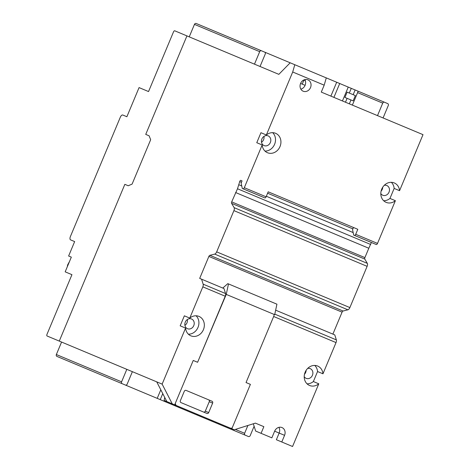 <?xml version="1.0" encoding="UTF-8"?>
<svg xmlns="http://www.w3.org/2000/svg" width="470" height="470" viewBox="0 0 470 470"><rect width="100%" height="100%" fill="white"/><g stroke="black" fill="none" stroke-linecap="round" stroke-linejoin="round"><path stroke-width="0.7" d="M260.95 132.704L266.361 134.972A10.528 9.189 -67.3 0 1 275.596 133.298A10.528 9.189 -67.3 0 1 280.014 146.558A10.528 9.189 -67.3 0 1 267.477 152.721A10.528 9.189 -67.3 0 1 262.178 144.971L256.767 142.71L260.95 132.704M264.98 151.082A10.528 9.189 112.7 0 0 274.598 144.29A10.528 9.189 112.7 0 0 272.676 132.675M184.352 315.816L189.768 318.084A10.528 9.189 -67.3 0 1 199.004 316.41A10.528 9.189 -67.3 0 1 203.416 329.67A10.528 9.189 -67.3 0 1 190.879 335.833A10.528 9.189 -67.3 0 1 185.579 328.084L180.169 325.822L184.352 315.816M188.382 334.194A10.528 9.189 112.7 0 0 197.999 327.402A10.528 9.189 112.7 0 0 196.084 315.787M300.847 89.153A6.163 5.381 112.7 0 0 305.095 85.329A6.163 5.381 112.7 0 0 304.83 79.618M310.511 87.596A6.163 5.381 -67.3 0 1 303.168 91.209A6.163 5.381 -67.3 0 1 300.583 83.443A6.163 5.381 -67.3 0 1 307.926 79.829A6.163 5.381 -67.3 0 1 310.511 87.596M270.362 142.522A5.264 4.594 -67.3 0 1 264.093 145.6A5.264 4.594 -67.3 0 1 261.884 138.973A5.264 4.594 -67.3 0 1 268.153 135.889A5.264 4.594 -67.3 0 1 270.362 142.522M261.514 142.251A5.264 4.594 112.7 0 0 263.594 139.69A5.264 4.594 112.7 0 0 263.964 136.406M185.286 322.085A5.264 4.594 112.7 0 0 187.495 328.712A5.264 4.594 112.7 0 0 193.763 325.634A5.264 4.594 112.7 0 0 191.554 319.001A5.264 4.594 112.7 0 0 185.286 322.085M184.916 325.369A5.264 4.594 112.7 0 0 186.995 322.802A5.264 4.594 112.7 0 0 187.366 319.518M307.644 368.451A5.264 4.594 -67.3 0 1 310.229 368.645A5.264 4.594 -67.3 0 1 312.433 375.272A5.264 4.594 -67.3 0 1 306.164 378.356A5.264 4.594 -67.3 0 1 304.213 376.652M304.49 374.249A5.264 4.594 112.7 0 0 305.664 372.44A5.264 4.594 112.7 0 0 306.129 370.337M380.812 193.54A5.264 4.594 112.7 0 0 382.762 195.244A5.264 4.594 112.7 0 0 389.031 192.16A5.264 4.594 112.7 0 0 386.828 185.533A5.264 4.594 112.7 0 0 384.237 185.339M381.088 191.137A5.264 4.594 112.7 0 0 382.263 189.328A5.264 4.594 112.7 0 0 382.721 187.225M266.361 134.972L292.704 71.998L294.796 64.725L290.19 62.798L278.839 74.348L186.937 35.902L145.735 134.397L149.119 135.812L150.664 139.719L132.094 184.111L128.228 185.75L124.844 184.334L59.273 341.091L162.138 384.119L185.579 328.084M189.768 318.084L202.829 286.859A3.008 1.469 112.7 0 0 203.152 284.174L201.583 279.186L199.685 278.399L208.874 256.426A1.504 0.734 112.7 0 1 209.867 255.31L214.69 254.1A3.008 1.469 112.7 0 0 216.67 251.867L233.919 210.625A3.008 1.469 112.7 0 0 234.125 207.646L231.598 203.363A1.504 0.734 112.7 0 1 231.692 201.883L237.503 188.758L239.729 181.549A1.204 0.588 112.7 0 1 240.84 180.374L242.068 180.885L240.84 180.374L242.068 180.885L241.139 183.106L242.297 188.482L264.851 197.911A1.504 0.734 -67.3 0 0 266.108 196.807L268.194 191.813L357.805 229.301L355.714 234.295A1.504 0.734 112.7 0 1 354.456 235.4L376.253 244.518A1.504 0.734 -67.3 0 0 377.51 243.413L395.382 200.696A10.528 9.189 -67.3 0 1 386.146 202.364A10.528 9.189 -67.3 0 1 381.734 189.105A10.528 9.189 -67.3 0 1 394.271 182.942A10.528 9.189 -67.3 0 1 399.565 190.691L423.006 134.655L321.286 92.102L324.188 85.17L326.28 77.891L294.796 64.725M262.178 144.971L244.312 187.695A1.504 0.734 112.7 0 1 243.055 188.793M162.138 384.119L172.249 403.836L174.67 404.846L193.241 360.455L197.6 362.282L225.23 296.229A3.008 1.469 -67.3 0 0 225.559 293.544L223.984 288.562L201.583 279.186M156.727 381.857L166.832 401.568L172.249 403.836M122.224 383.72A1.504 1.31 -67.3 0 1 121.589 381.828L56.353 354.539A1.504 1.31 112.7 0 0 56.982 356.43L157.215 398.36L160.799 389.8M56.353 354.539L61.576 342.054M189.234 36.866L194.457 24.381A1.504 1.31 112.7 0 1 196.249 23.5L290.19 62.798M278.839 74.348L265.427 68.737M292.704 71.998L324.188 85.17M332.889 334.117L342.078 312.151A1.504 0.734 112.7 0 1 343.071 311.028L347.894 309.818A3.008 1.469 -67.3 0 0 349.874 307.586L367.123 266.343A3.008 1.469 -67.3 0 0 367.323 263.365L364.802 259.082A1.504 0.734 112.7 0 1 364.896 257.601L368.809 248.248L235.605 192.53M166.832 401.568L164.13 400.44L164.717 397.438M197.711 414.487L197.418 415.18L178.7 407.349L178.994 406.656M169.065 402.502L168.771 403.195L160.246 399.629L162.761 393.619M125.373 385.042A1.504 1.31 -67.3 0 0 127.159 384.16L132.381 371.676M121.589 381.828L126.812 369.344M223.708 425.362L234.248 429.768L255.38 423.123L263.858 426.672L261.073 433.328L271.854 437.84L274.639 431.178A6.163 5.381 -67.3 0 1 281.982 427.571A6.163 5.381 -67.3 0 1 284.567 435.332L281.783 441.994L292.557 446.5L318.783 383.808L313.367 381.54L317.555 371.535L322.966 373.803L336.027 342.583A3.008 1.469 -67.3 0 0 336.356 339.892L334.787 334.91L275.643 310.171M395.382 200.696L389.965 198.428L394.154 188.423L399.565 190.691M368.809 248.248L371.382 242.479M377.504 115.62L382.727 103.136A1.504 1.31 112.7 0 1 384.519 102.254L387.668 103.57A1.504 1.31 112.7 0 1 388.302 105.468L383.079 117.952M321.286 92.102L321.668 92.267M300.583 83.443L305.095 85.329M264.639 52.105A1.504 1.31 112.7 0 1 265.268 54.003L260.045 66.487M254.476 64.155L259.699 51.671L194.457 24.381M247.89 425.479L244.623 433.293L235.358 429.421M197.418 415.18L248.401 436.507A1.504 1.31 -67.3 0 0 250.193 435.625L254.111 426.249M330.886 96.121L336.69 82.244L326.28 77.891M261.49 50.789A1.504 1.31 112.7 0 0 259.699 51.671M354.456 235.4L353.704 235.082L352.547 229.707L353.475 227.486M394.154 188.423A10.528 9.189 112.7 0 0 391.351 182.319M383.649 200.719A10.528 9.189 112.7 0 0 389.965 198.428M370.707 244.476L237.503 188.758M274.092 314.412A3.008 1.469 112.7 0 1 273.663 316.492L246.039 382.545L250.398 384.366L246.251 382.633M231.828 428.757L250.398 384.366M175.962 405.387L175.674 406.08L178.7 407.349M168.771 403.195L175.674 406.08M160.246 399.629L157.215 398.36M172.091 403.765L171.797 404.459M317.555 371.535A10.528 9.189 112.7 0 0 314.753 365.431M307.051 383.831A10.528 9.189 112.7 0 0 313.367 381.54M318.783 383.808A10.528 9.189 -67.3 0 1 309.548 385.476A10.528 9.189 -67.3 0 1 305.136 372.216A10.528 9.189 -67.3 0 1 317.673 366.054A10.528 9.189 -67.3 0 1 322.966 373.803M281.783 441.994L276.366 439.726L279.151 433.07L274.639 431.178M384.519 102.254L358.175 91.233L352.371 105.104M302.239 84.136L304.014 79.894M342.442 100.95L348.241 87.079L339.716 83.513L333.912 97.384M349.345 103.841L350.967 99.957L347.095 98.336L345.468 102.219M255.38 423.123L263.858 426.672M245.252 435.185A1.504 1.31 -67.3 0 1 244.623 433.293M200.737 415.75L200.449 416.444M336.69 82.244L339.716 83.513M348.241 87.079L358.175 91.233M353.164 232.574L266.337 196.254M241.756 185.973L238.854 184.757M284.567 435.332L279.151 433.07A6.163 5.381 112.7 0 0 278.886 427.353M261.073 433.328L255.662 431.066L253.318 423.776M304.995 79.918L304.713 80.605L305.382 80.887M351.272 88.348L349.298 93.066L347.119 92.149L344.915 97.425L347.095 98.336M350.967 99.957L353.146 100.868L355.349 95.598L353.17 94.681L355.144 89.97M218.903 424.163L219.196 423.47M209.268 419.316L208.974 420.01M211.999 421.279L212.293 420.585M216.165 422.207L215.877 422.9M349.298 93.066L353.17 94.681M122.823 115.027L126.882 116.73L122.823 115.027A3.008 1.469 -67.3 0 0 120.308 117.236L70.4 236.545A3.008 1.469 112.7 0 0 70.594 239.882L74.654 241.58L68.62 256.009L71.328 257.137L65.177 271.842L71.945 274.674L46.994 334.323A1.504 0.734 -67.3 0 0 47.088 335.997L59.273 341.091L124.844 184.334L128.228 185.75L132.094 184.111L150.664 139.719L149.119 135.812L145.735 134.397L186.937 35.902L174.687 30.779A1.51 0.734 -67.3 0 0 173.495 31.913L148.543 91.562L139.067 87.596L126.882 116.73M70.594 239.882L74.654 241.58M184.299 391.275A1.504 1.31 -67.3 0 1 186.091 390.394L212.005 401.233A1.504 1.31 -67.3 0 1 212.634 403.125L208.692 412.56A1.504 1.31 -67.3 0 1 206.9 413.441L180.985 402.596A1.504 1.31 -67.3 0 1 180.357 400.704L184.299 391.275M226.246 294.396L228.491 283.927L276.93 304.184L274.686 314.659L226.246 294.396L197.6 362.282M174.67 404.846L176.82 405.745A3.008 2.626 -67.3 0 1 175.298 403.348M176.82 405.745L230.106 428.035A3.008 2.626 -67.3 0 0 232.174 427.929M208.692 412.56L205.308 411.144L209.25 401.709L212.634 403.125M228.491 283.927L227.815 283.639L222.786 288.057M205.308 411.144A1.504 1.31 -67.3 0 1 203.516 412.026M208.621 399.817A1.504 1.31 -67.3 0 1 209.25 401.709M225.23 296.229L202.829 286.859M355.714 234.295L377.51 243.413M244.312 187.695L266.108 196.807M231.692 201.883L364.896 257.601M234.125 207.646L367.323 263.365M364.802 259.082L231.598 203.363M216.67 251.867L349.874 307.586M367.123 266.343L233.919 210.625M209.867 255.31L343.071 311.028M347.894 309.818L214.69 254.1M342.078 312.151L208.874 256.426M203.152 284.174L225.559 293.544M382.727 103.136L357.594 92.619M336.027 342.583L273.663 316.492M274.797 314.142L336.356 339.892M352.888 228.884L267.612 193.211M241.48 182.284L239.729 181.549M67.322 266.725L67.586 265.01L69.537 261.426"/></g></svg>
